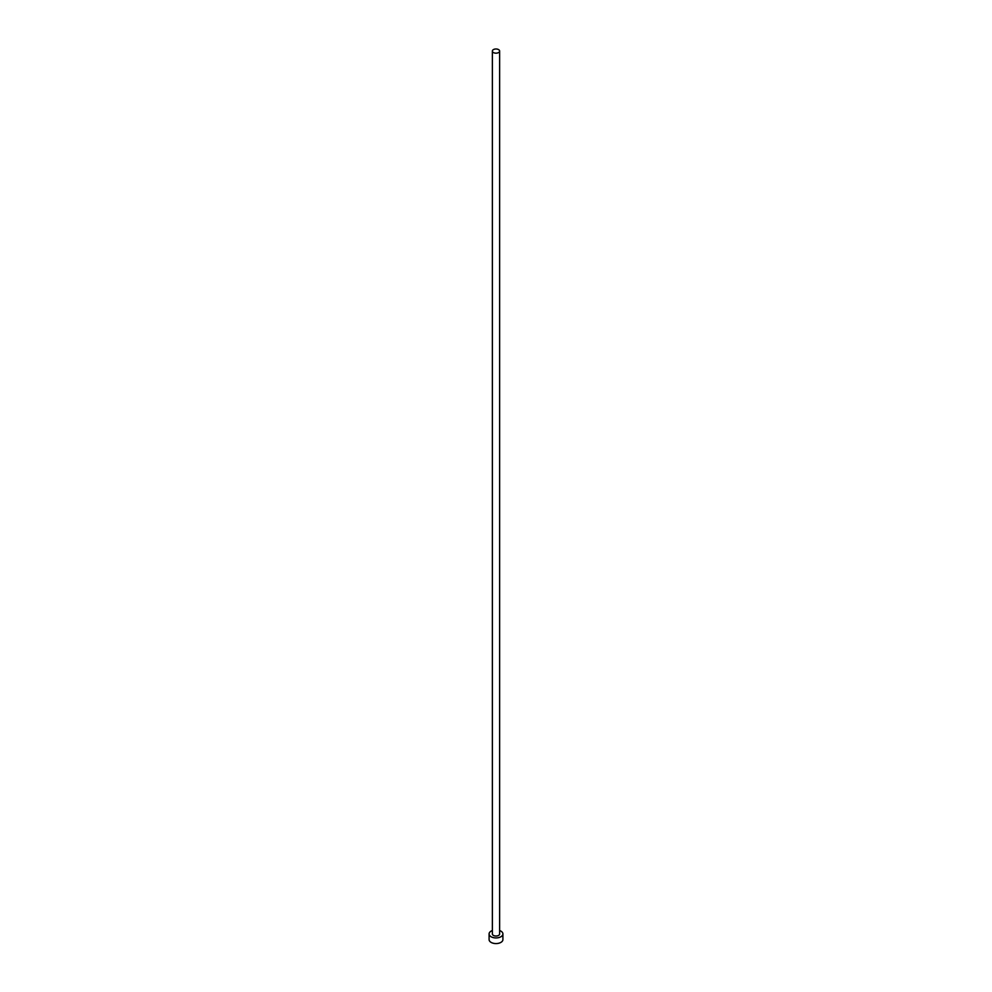 <?xml version="1.0" encoding="UTF-8"?>
<svg xmlns="http://www.w3.org/2000/svg" width="992" height="992" viewBox="0 0 992 992"><rect width="100%" height="100%" fill="white"/><g stroke="black" fill="none" stroke-linecap="round" stroke-linejoin="round"><path stroke-width="1.49" d="M493.433 52.564A3.633 2.096 0 0 0 497.389 53.01A3.633 2.096 0 0 0 499.633 51.076A3.633 2.096 0 0 0 498.567 49.6A3.633 2.096 0 0 0 494.611 49.141A3.633 2.096 0 0 0 492.367 51.076A3.633 2.096 0 0 0 493.433 52.564M492.367 51.076L492.367 933.943A3.633 2.096 0 0 0 493.433 935.419A3.633 2.096 0 0 0 497.389 935.878A3.633 2.096 0 0 0 499.633 933.943L499.633 51.076M492.367 930.546A6.907 3.993 0 0 0 489.093 933.943A6.907 3.993 0 0 0 491.114 936.758A6.907 3.993 0 0 0 498.641 937.626A6.907 3.993 0 0 0 502.907 933.943A6.907 3.993 0 0 0 500.886 931.116A6.907 3.993 0 0 0 499.633 930.546M489.093 933.943L489.093 939.585A6.907 3.993 0 0 0 491.114 942.4A6.907 3.993 0 0 0 498.641 943.268A6.907 3.993 0 0 0 502.907 939.585L502.907 933.943"/></g></svg>
